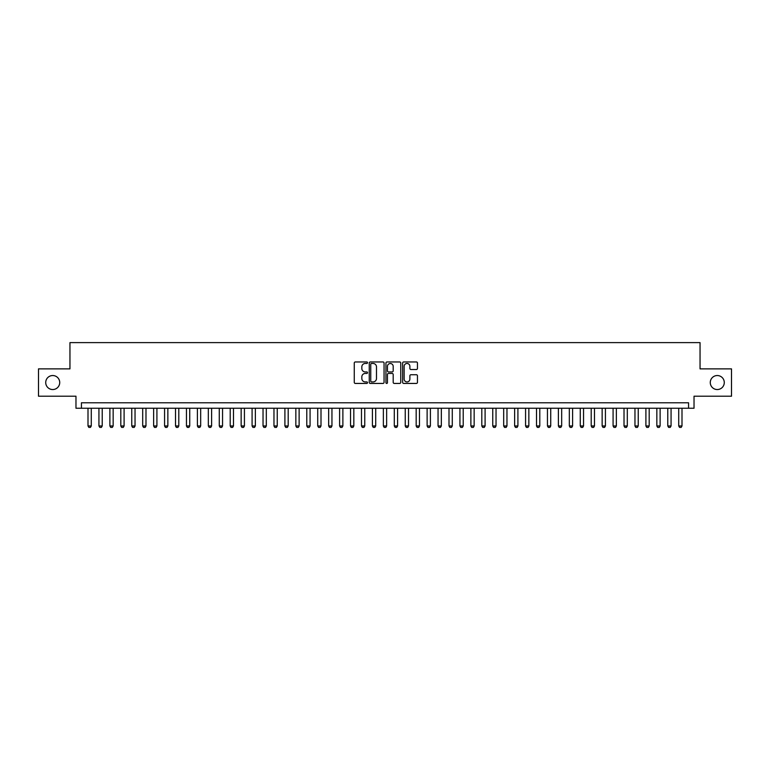 <?xml version="1.0" encoding="UTF-8"?>
<svg xmlns="http://www.w3.org/2000/svg" width="770" height="770" viewBox="0 0 770 770"><rect width="100%" height="100%" fill="white"/><g stroke="black" fill="none" stroke-linecap="round" stroke-linejoin="round"><path stroke-width="1.16" d="M367.502 362.708A0.751 0.751 0 0 0 366.741 361.958L355.336 361.958A1.078 1.078 0 0 0 354.267 363.026L354.267 382.353A1.078 1.078 0 0 0 355.336 383.431L366.741 383.431A0.751 0.751 0 0 0 367.502 382.68A0.751 0.751 0 0 0 366.741 381.93L365.269 381.93A3.436 3.436 0 0 1 361.833 378.494L361.833 376.877A3.436 3.436 0 0 1 365.269 373.44L366.741 373.44A0.751 0.751 0 0 0 367.502 372.69A0.751 0.751 0 0 0 366.741 371.939L365.269 371.939A3.436 3.436 0 0 1 361.833 368.503L361.833 366.895A3.436 3.436 0 0 1 365.269 363.459L366.741 363.459A0.751 0.751 0 0 0 367.502 362.708M710.277 382.536A6.997 6.997 0 0 0 717.274 389.543A6.997 6.997 0 0 0 724.281 382.536A6.997 6.997 0 0 0 717.274 375.539A6.997 6.997 0 0 0 710.277 382.536M45.719 382.536A6.997 6.997 0 0 0 52.726 389.543A6.997 6.997 0 0 0 59.723 382.536A6.997 6.997 0 0 0 52.726 375.539A6.997 6.997 0 0 0 45.719 382.536M416.378 369.523A1.078 1.078 0 0 0 417.456 368.455L417.456 363.026A1.078 1.078 0 0 0 416.378 361.958L403.711 361.958A1.078 1.078 0 0 0 402.633 363.026L402.633 382.353A1.078 1.078 0 0 0 403.711 383.431L416.378 383.431A1.078 1.078 0 0 0 417.456 382.353L417.456 375.808A1.078 1.078 0 0 0 416.378 374.73L410.959 374.73A1.078 1.078 0 0 0 409.881 375.808L409.881 379.052A2.868 2.868 0 0 1 407.012 381.93A2.868 2.868 0 0 1 404.144 379.052L404.144 366.328A2.868 2.868 0 0 1 407.012 363.459A2.868 2.868 0 0 1 409.881 366.328L409.881 368.455A1.078 1.078 0 0 0 410.959 369.523L416.378 369.523M688.563 408.244L694.03 408.244L694.03 396.213L731.5 396.213L731.5 368.869L700.046 368.869L700.046 342.611L69.955 342.611L69.955 368.869L38.5 368.869L38.5 396.213L75.97 396.213L75.97 408.244L688.563 408.244L688.563 402.777L81.437 402.777L81.437 408.244M384.057 363.026A1.078 1.078 0 0 0 382.988 361.958L370.312 361.958A1.078 1.078 0 0 0 369.244 363.026L369.244 382.353A1.078 1.078 0 0 0 370.312 383.431L382.988 383.431A1.078 1.078 0 0 0 384.057 382.353L384.057 363.026M387.012 361.958L399.688 361.958A1.078 1.078 0 0 1 400.756 363.026L400.756 382.353A1.078 1.078 0 0 1 399.688 383.431L394.259 383.431A1.078 1.078 0 0 1 393.191 382.353L393.191 374.518A1.078 1.078 0 0 0 392.113 373.44L388.513 373.44A1.078 1.078 0 0 0 387.445 374.518L387.445 382.68A0.751 0.751 0 0 1 386.694 383.431A0.751 0.751 0 0 1 385.943 382.68L385.943 363.026A1.078 1.078 0 0 1 387.012 361.958M371.496 363.459A0.751 0.751 0 0 0 370.745 364.21L370.745 381.179A0.751 0.751 0 0 0 371.496 381.93L373.055 381.93A3.436 3.436 0 0 0 376.492 378.494L376.492 366.895A3.436 3.436 0 0 0 373.055 363.459L371.496 363.459M393.191 366.385A2.868 2.868 0 0 0 390.313 363.517A2.868 2.868 0 0 0 387.445 366.385L387.445 370.87A1.078 1.078 0 0 0 388.513 371.939L392.113 371.939A1.078 1.078 0 0 0 393.191 370.87L393.191 366.385M88.001 408.244L88.001 425.964L91.284 425.964L91.284 408.244M91.284 425.964L90.465 427.389L88.82 427.389L88.001 425.964M98.935 408.244L98.935 425.964L102.218 425.964L102.218 408.244M102.218 425.964L101.399 427.389L99.763 427.389L98.935 425.964M109.879 408.244L109.879 425.964L113.161 425.964L113.161 408.244M113.161 425.964L112.343 427.389L110.697 427.389L109.879 425.964M120.813 408.244L120.813 425.964L124.095 425.964L124.095 408.244M124.095 425.964L123.277 427.389L121.641 427.389L120.813 425.964M131.757 408.244L131.757 425.964L135.039 425.964L135.039 408.244M135.039 425.964L134.221 427.389L132.575 427.389L131.757 425.964M142.7 408.244L142.7 425.964L145.982 425.964L145.982 408.244M145.982 425.964L145.155 427.389L143.518 427.389L142.7 425.964M153.634 408.244L153.634 425.964L156.916 425.964L156.916 408.244M156.916 425.964L156.098 427.389L154.452 427.389L153.634 425.964M164.578 408.244L164.578 425.964L167.86 425.964L167.86 408.244M167.86 425.964L167.032 427.389L165.396 427.389L164.578 425.964M175.512 408.244L175.512 425.964L178.794 425.964L178.794 408.244M178.794 425.964L177.976 427.389L176.33 427.389L175.512 425.964M186.456 408.244L186.456 425.964L189.738 425.964L189.738 408.244M189.738 425.964L188.91 427.389L187.274 427.389L186.456 425.964M197.39 408.244L197.39 425.964L200.672 425.964L200.672 408.244M200.672 425.964L199.853 427.389L198.217 427.389L197.39 425.964M208.333 408.244L208.333 425.964L211.615 425.964L211.615 408.244M211.615 425.964L210.797 427.389L209.151 427.389L208.333 425.964M219.267 408.244L219.267 425.964L222.549 425.964L222.549 408.244M222.549 425.964L221.731 427.389L220.095 427.389L219.267 425.964M230.211 408.244L230.211 425.964L233.493 425.964L233.493 408.244M233.493 425.964L232.675 427.389L231.029 427.389L230.211 425.964M241.145 408.244L241.145 425.964L244.427 425.964L244.427 408.244M244.427 425.964L243.609 427.389L241.973 427.389L241.145 425.964M252.088 408.244L252.088 425.964L255.37 425.964L255.37 408.244M255.37 425.964L254.552 427.389L252.906 427.389L252.088 425.964M263.032 408.244L263.032 425.964L266.314 425.964L266.314 408.244M266.314 425.964L265.486 427.389L263.85 427.389L263.032 425.964M273.966 408.244L273.966 425.964L277.248 425.964L277.248 408.244M277.248 425.964L276.43 427.389L274.784 427.389L273.966 425.964M284.91 408.244L284.91 425.964L288.192 425.964L288.192 408.244M288.192 425.964L287.364 427.389L285.728 427.389L284.91 425.964M295.844 408.244L295.844 425.964L299.126 425.964L299.126 408.244M299.126 425.964L298.308 427.389L296.662 427.389L295.844 425.964M306.787 408.244L306.787 425.964L310.069 425.964L310.069 408.244M310.069 425.964L309.242 427.389L307.605 427.389L306.787 425.964M317.721 408.244L317.721 425.964L321.003 425.964L321.003 408.244M321.003 425.964L320.185 427.389L318.549 427.389L317.721 425.964M328.665 408.244L328.665 425.964L331.947 425.964L331.947 408.244M331.947 425.964L331.129 427.389L329.483 427.389L328.665 425.964M339.599 408.244L339.599 425.964L342.881 425.964L342.881 408.244M342.881 425.964L342.063 427.389L340.427 427.389L339.599 425.964M350.543 408.244L350.543 425.964L353.825 425.964L353.825 408.244M353.825 425.964L353.007 427.389L351.361 427.389L350.543 425.964M361.476 408.244L361.476 425.964L364.759 425.964L364.759 408.244M364.759 425.964L363.94 427.389L362.304 427.389L361.476 425.964M372.42 408.244L372.42 425.964L375.702 425.964L375.702 408.244M375.702 425.964L374.884 427.389L373.238 427.389L372.42 425.964M383.364 408.244L383.364 425.964L386.636 425.964L386.636 408.244M386.636 425.964L385.818 427.389L384.182 427.389L383.364 425.964M394.298 408.244L394.298 425.964L397.58 425.964L397.58 408.244M397.58 425.964L396.762 427.389L395.116 427.389L394.298 425.964M405.241 408.244L405.241 425.964L408.524 425.964L408.524 408.244M408.524 425.964L407.696 427.389L406.06 427.389L405.241 425.964M416.175 408.244L416.175 425.964L419.458 425.964L419.458 408.244M419.458 425.964L418.639 427.389L416.994 427.389L416.175 425.964M427.119 408.244L427.119 425.964L430.401 425.964L430.401 408.244M430.401 425.964L429.573 427.389L427.937 427.389L427.119 425.964M438.053 408.244L438.053 425.964L441.335 425.964L441.335 408.244M441.335 425.964L440.517 427.389L438.871 427.389L438.053 425.964M448.997 408.244L448.997 425.964L452.279 425.964L452.279 408.244M452.279 425.964L451.451 427.389L449.815 427.389L448.997 425.964M459.931 408.244L459.931 425.964L463.213 425.964L463.213 408.244M463.213 425.964L462.395 427.389L460.758 427.389L459.931 425.964M470.874 408.244L470.874 425.964L474.156 425.964L474.156 408.244M474.156 425.964L473.338 427.389L471.692 427.389L470.874 425.964M481.808 408.244L481.808 425.964L485.09 425.964L485.09 408.244M485.09 425.964L484.272 427.389L482.636 427.389L481.808 425.964M492.752 408.244L492.752 425.964L496.034 425.964L496.034 408.244M496.034 425.964L495.216 427.389L493.57 427.389L492.752 425.964M503.686 408.244L503.686 425.964L506.968 425.964L506.968 408.244M506.968 425.964L506.15 427.389L504.514 427.389L503.686 425.964M514.63 408.244L514.63 425.964L517.912 425.964L517.912 408.244M517.912 425.964L517.094 427.389L515.448 427.389L514.63 425.964M525.573 408.244L525.573 425.964L528.855 425.964L528.855 408.244M528.855 425.964L528.028 427.389L526.391 427.389L525.573 425.964M536.507 408.244L536.507 425.964L539.789 425.964L539.789 408.244M539.789 425.964L538.971 427.389L537.325 427.389L536.507 425.964M547.451 408.244L547.451 425.964L550.733 425.964L550.733 408.244M550.733 425.964L549.905 427.389L548.269 427.389L547.451 425.964M558.385 408.244L558.385 425.964L561.667 425.964L561.667 408.244M561.667 425.964L560.849 427.389L559.203 427.389L558.385 425.964M569.328 408.244L569.328 425.964L572.611 425.964L572.611 408.244M572.611 425.964L571.783 427.389L570.147 427.389L569.328 425.964M580.262 408.244L580.262 425.964L583.544 425.964L583.544 408.244M583.544 425.964L582.726 427.389L581.09 427.389L580.262 425.964M591.206 408.244L591.206 425.964L594.488 425.964L594.488 408.244M594.488 425.964L593.67 427.389L592.024 427.389L591.206 425.964M602.14 408.244L602.14 425.964L605.422 425.964L605.422 408.244M605.422 425.964L604.604 427.389L602.968 427.389L602.14 425.964M613.084 408.244L613.084 425.964L616.366 425.964L616.366 408.244M616.366 425.964L615.548 427.389L613.902 427.389L613.084 425.964M624.018 408.244L624.018 425.964L627.3 425.964L627.3 408.244M627.3 425.964L626.482 427.389L624.845 427.389L624.018 425.964M634.961 408.244L634.961 425.964L638.243 425.964L638.243 408.244M638.243 425.964L637.425 427.389L635.779 427.389L634.961 425.964M645.905 408.244L645.905 425.964L649.187 425.964L649.187 408.244M649.187 425.964L648.359 427.389L646.723 427.389L645.905 425.964M656.839 408.244L656.839 425.964L660.121 425.964L660.121 408.244M660.121 425.964L659.303 427.389L657.657 427.389L656.839 425.964M667.783 408.244L667.783 425.964L671.065 425.964L671.065 408.244M671.065 425.964L670.237 427.389L668.601 427.389L667.783 425.964M678.716 408.244L678.716 425.964L681.999 425.964L681.999 408.244M681.999 425.964L681.181 427.389L679.535 427.389L678.716 425.964"/></g></svg>
